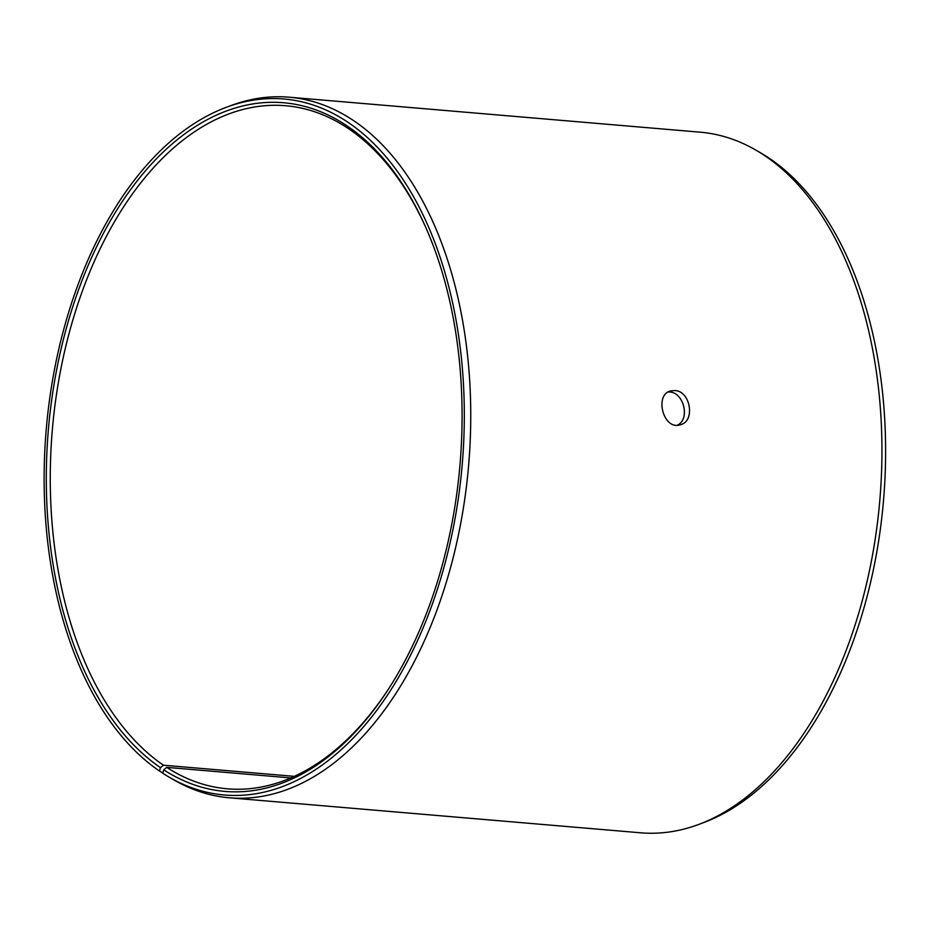 <?xml version="1.0" encoding="UTF-8"?>
<svg xmlns="http://www.w3.org/2000/svg" width="930" height="930" viewBox="0 0 930 930"><rect width="100%" height="100%" fill="white"/><g stroke="black" fill="none" stroke-linecap="round" stroke-linejoin="round"><path stroke-width="1.4" d="M290.823 777.933L166.714 767.366L163.727 769.808A345.6 206.541 -85.1 0 0 388.066 689.688A345.6 206.541 -85.1 0 0 427.149 230.57A345.6 206.541 -85.1 0 0 98.65 242.672A345.6 206.541 -85.1 0 0 160.471 767.634L159.472 771.04L162.831 772.981M166.714 767.366A342.786 204.856 -85.1 0 0 227.397 788.814A342.786 204.856 -85.1 0 0 388.647 688.793M427.568 231.547A342.786 204.856 -85.1 0 0 285.522 105.718A342.786 204.856 -85.1 0 0 59.776 374.639A342.786 204.856 -85.1 0 0 163.482 765.216L160.471 767.634M163.727 769.808L162.762 773.237A349.273 208.739 -85.1 0 0 169.283 777.236A349.273 208.739 -85.1 0 0 462.198 464.768A349.273 208.739 -85.1 0 0 226.292 107.31A349.273 208.739 -85.1 0 0 47.07 420.395A349.273 208.739 -85.1 0 0 159.472 771.04M169.283 777.236L173.782 779.84A351.575 210.11 -85.1 0 0 229.454 797.812A351.575 210.11 -85.1 0 0 468.627 465.325A351.575 210.11 -85.1 0 0 289.079 97.197A351.575 210.11 -85.1 0 0 231.163 105.497L226.292 107.31M229.454 797.812L640.654 832.803A351.575 210.11 -85.1 0 0 698.57 824.503L703.44 822.69A349.273 208.739 -85.1 0 0 883.5 500.631A349.273 208.739 -85.1 0 0 760.449 152.764L755.951 150.16A351.575 210.11 -85.1 0 0 700.278 132.188L289.079 97.197M698.57 824.503A351.575 210.11 -85.1 0 0 879.815 500.317A351.575 210.11 -85.1 0 0 755.951 150.16M294.368 776.352L163.482 765.216M677.4 425.196C690.467 419.081 683.748 392.169 669.449 391.983L668.379 391.937M674.727 390.553C690.595 390.74 695.687 421.743 680.121 424.812C663.264 430.509 653.976 394.343 670.914 390.879L674.727 390.553"/></g></svg>
